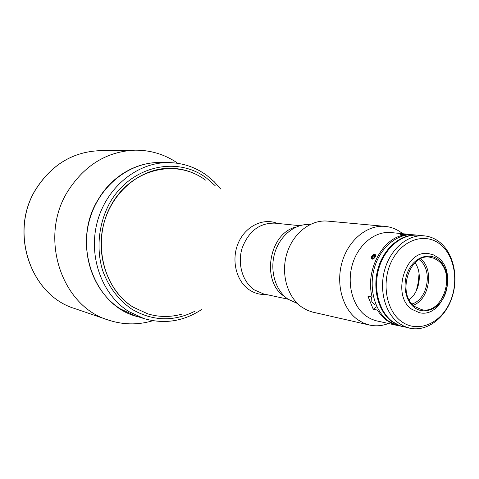 <?xml version="1.0" encoding="UTF-8"?>
<svg xmlns="http://www.w3.org/2000/svg" width="479" height="479" viewBox="0 0 479 479"><rect width="100%" height="100%" fill="white"/><g stroke="black" fill="none" stroke-linecap="round" stroke-linejoin="round"><path stroke-width="0.72" d="M374.434 254.966L375.003 256.043L374.033 257.774L372.5 258.421L371.932 257.337L372.901 255.612L374.434 254.966M374.536 256.87L372.901 255.612M373.045 258.193L371.932 257.337M375.5 254.756C373.117 254.098 371.764 255.385 371.435 258.624C373.812 259.295 375.171 258.007 375.5 254.756M164.309 162.716C139.281 160.453 112.607 174.751 98.249 199.432C70.419 243.38 94.884 308.614 139.766 317.092M176.967 162.698C164.405 154.286 150.496 150.107 135.246 150.167C107.248 151.31 84.831 164.902 67.988 190.941C38.416 237.237 61.39 306.249 108.248 320.014C122.726 324.798 137.245 325.133 151.795 321.032M310.009 224.537C295.226 223.364 279.916 235.506 274.754 253.02C269.515 270.509 275.359 290.442 288.017 299.183L297.459 303.5M285.119 296.884L284.55 296.495C260.708 281.832 268.953 232.848 296.226 227.004M412.036 303.943C427.998 299.411 433.004 269.581 419.43 259.911L419.077 259.642M409.12 299.728C419.628 292.334 422.694 273.042 415 262.749M414.862 306.578L421.628 309.638C442.65 314.907 456.397 273.772 438.153 260.744L434.249 258.385L429.962 257.211C409.234 253.116 396.486 294.387 414.862 306.578M413.263 305.225C429.489 299.495 434.291 269.288 420.646 258.81M438.614 259.834C429.418 252.295 415.347 256.768 408.785 269.719C402.079 282.556 404.791 300.435 414.389 307.506C423.891 314.763 437.65 309.697 443.913 297.034C450.314 284.472 447.907 267.186 438.614 259.834M438.051 257.624L433.609 254.936L428.717 253.613C405.354 249.08 391.068 295.585 411.796 309.26L419.329 312.673C443.051 318.703 458.625 272.365 438.051 257.624M417.939 235.237L413.76 234.818C397.684 233.111 380.554 247.026 374.536 267.396C368.423 287.723 374.566 310.949 388.343 320.9L395.211 324.672L403.384 326.798M417.562 235.195C401.438 233.483 384.26 247.469 378.218 267.941C372.081 288.376 378.236 311.709 392.044 321.702L397.336 324.816L403.013 326.72M439.967 242.41C453.858 253.69 458.84 278.012 451.739 298.273C444.757 318.583 426.573 331.923 409.814 328.211L404.114 326.301L398.797 323.163C384.93 313.098 378.757 289.555 384.942 268.941C391.026 248.278 408.3 234.165 424.49 235.884C430.172 236.488 435.327 238.662 439.967 242.41M424.49 235.884L418.323 235.273C402.198 233.56 385.008 247.559 378.961 268.054C372.818 288.508 378.973 311.865 392.792 321.864L399.672 325.648L409.814 328.211M401.366 321.433C416.904 333.007 439.009 324.576 448.985 304.291C459.187 284.167 455.427 256.564 440.524 244.565C425.789 232.267 402.875 239.165 392.103 260.193C381.104 281.035 385.673 310.176 401.366 321.433M143.993 318.589L135.473 315.906L120.654 309.051C93.938 292.573 80.041 254.642 89.375 220.538C98.554 186.385 129.162 162.01 159.86 162.513L168.788 162.603C137.718 162.088 106.691 186.888 97.369 221.645C87.885 256.349 101.949 294.926 128.989 311.643L143.993 318.589C164.351 324.409 183.529 321.409 201.533 309.596M147.897 313.901L133.138 307.141C101.907 288.083 91.291 238.213 112.182 203.359C132.611 168.201 177.026 158.525 205.443 180.086M398.546 325.726L392.145 323.678L386.098 319.996L382.434 316.673L379.17 312.721L377.434 310.081L378.53 309.763M397.804 325.57L375.332 320.583L370.614 318.769L366.184 316.104C352.604 306.398 346.521 283.843 352.49 264.127C358.364 244.368 375.177 230.884 391.014 232.56L407.91 234.237L400.007 234.572L404.33 235.003L404.551 235.417M388.439 323.517C382.134 325.924 375.805 326.433 369.453 325.037L363.375 322.984L357.693 319.685C342.485 308.925 335.581 283.813 342.186 261.797C348.682 239.734 367.435 224.639 385.134 226.387C391.481 227.016 397.247 229.381 402.432 233.495L402.713 233.722M419.071 273.413L418.293 282.233L416.299 290.855M369.453 325.037L312.308 312.021L307.338 310.284L301.902 307.195C287.346 297.136 280.664 273.934 286.843 253.648C292.92 233.327 310.715 219.448 327.636 221.112L385.134 226.387M410.814 234.686L407.91 234.237M373.452 296.687L372.153 297.07L367.956 296.273L373.225 309.218L377.434 310.081M373.225 309.218L376.877 306.626M372.153 297.07C365.004 270.743 382.236 238.087 404.33 235.003M373.506 254.547C371.111 256.552 370.68 258.121 372.213 259.247C375.356 257.84 376.231 256.163 374.835 254.229L374.159 254.289M181.954 314.098C170.602 317.314 159.262 317.254 147.939 313.913L133.216 307.165C107.967 291.448 94.998 255.277 104.021 222.909C112.9 190.48 142.041 167.488 171.093 168.267C182.894 168.608 193.69 172.069 203.485 178.649M371.632 296.968L371.83 301.896L375.195 304.925L376.201 305.123M74.688 308.53C30.255 295.363 8.58 231.357 36.284 188.516C52.067 164.381 73.239 151.765 99.788 150.675C73.305 151.753 52.163 164.363 36.374 188.498C8.646 231.375 30.357 295.423 74.688 308.53L108.248 320.014M195.252 311.039C173.895 321.906 152.789 321.307 131.935 309.248C118.463 299.986 108.679 287.029 102.584 270.384C95.89 248.044 98.734 222.591 110.254 202.042C131.396 165.722 177.284 155.807 206.575 178.092L215.179 185.678M266.037 294.447C259.977 294.813 254.355 293.244 249.176 289.753C236.069 280.904 231.028 259.696 238.297 242.985C245.428 226.19 263.145 217.562 277.329 223.4M288.071 299.219L263.576 293.92L254.223 289.837C242.542 281.874 237.213 263.767 242.146 248.068C248.673 231.159 259.564 222.849 274.826 223.142L299.758 225.693M99.788 150.675L135.246 150.167M220.705 189.001L214.257 181.763L206.952 175.524M206.904 175.488C195.564 167.189 182.858 162.89 168.788 162.603"/></g></svg>

